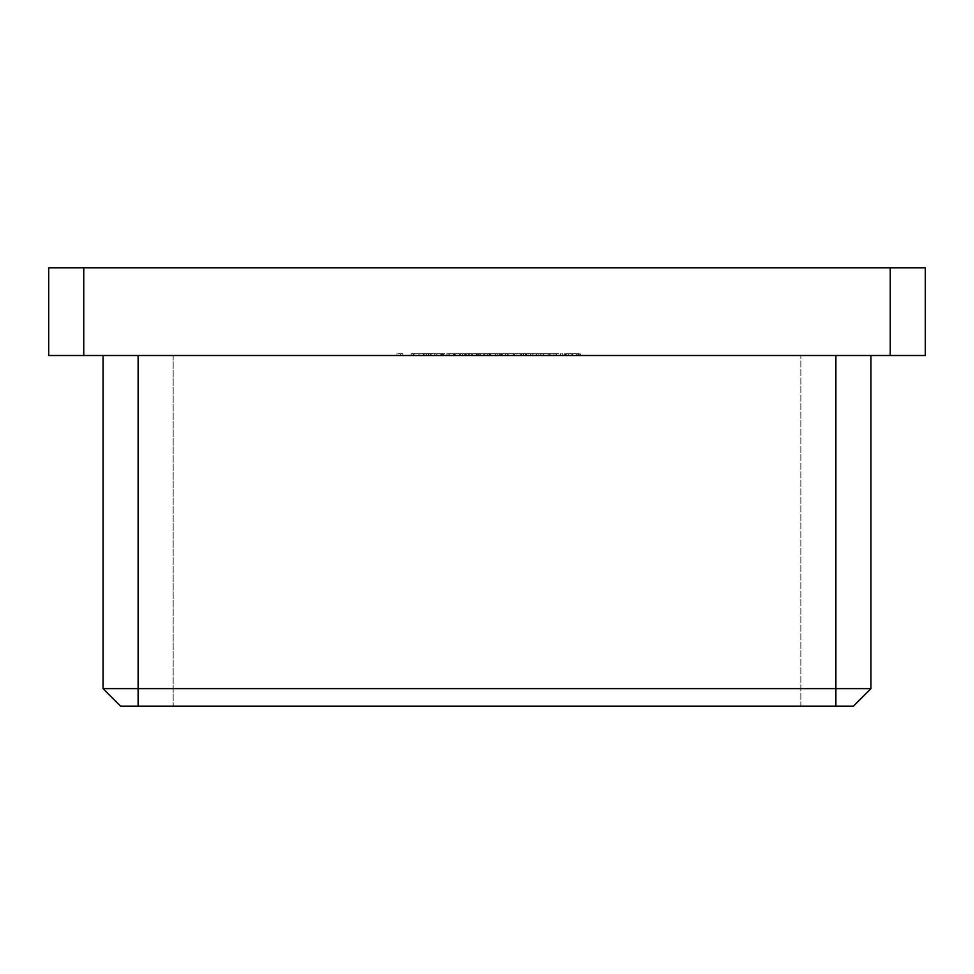 <?xml version="1.0" encoding="UTF-8"?>
<svg xmlns="http://www.w3.org/2000/svg" width="974" height="974" viewBox="0 0 974 974"><rect width="100%" height="100%" fill="white"/><g stroke="black" fill="none" stroke-linecap="round" stroke-linejoin="round"><path stroke-width="0.73" stroke-dasharray="4.87 3.65" d="M553.902 355.51L562.826 355.51L553.902 355.51L553.902 353.757L553.902 355.51M523.282 355.51L533.679 355.51L518.521 355.51L531.597 355.51L520.895 355.51L523.282 355.51L523.282 353.757L532.79 353.757L532.79 355.51L532.79 353.757L524.901 353.757L524.901 355.51M487.597 355.51L498.006 355.51L482.836 355.51L495.924 355.51L485.21 355.51L487.597 355.51L487.597 353.757L497.105 353.757L497.105 355.51L497.105 353.757L489.216 353.757L489.216 355.51M446.859 353.757L454.614 353.757L454.614 355.51L446.859 355.51L462.613 355.51L454.614 355.51L454.614 353.757L446.859 353.757L446.859 355.51M411.174 353.757L418.93 353.757L418.93 355.51L411.174 355.51L426.941 355.51L418.93 355.51L418.93 353.757L411.174 353.757L411.174 355.51M547.814 355.51L562.68 355.51L547.814 355.51L547.814 353.757L547.814 355.51M514.418 353.757L505.579 353.757L521.346 353.757L521.346 355.51L523.428 355.51L505.579 355.51L521.346 355.51L514.516 355.51L521.346 355.51L521.346 353.757L523.428 353.757L523.428 355.51L523.428 353.757L521.346 353.757L521.346 355.51L521.346 353.757L514.418 353.757L514.418 355.51M462.382 353.757L453.543 353.757L469.31 353.757L469.31 355.51L471.392 355.51L453.543 355.51L469.31 355.51L462.48 355.51L469.31 355.51L469.31 353.757L471.392 353.757L471.392 355.51L471.392 353.757L469.31 353.757L469.31 355.51L469.31 353.757L462.382 353.757L462.382 355.51M434.453 355.51L443.438 355.51L428.268 355.51L434.453 355.51L434.453 353.757L440.698 353.757L440.698 355.51M103.049 355.51L138.113 355.51L103.049 355.51L103.049 688.618L120.581 706.15L173.177 706.15L173.177 355.51L835.887 355.51L138.113 355.51L173.177 355.51L173.177 706.15L853.419 706.15L870.951 688.618L870.951 355.51L138.113 355.51L870.951 355.51M411.917 355.51L423.215 355.51L411.917 355.51L411.917 353.757L411.917 355.51M447.309 355.51L449.379 355.51L447.309 355.51L447.309 353.757L447.309 355.51M476.152 355.51L501.427 355.51L476.152 355.51L476.152 353.757L476.152 355.51M528.188 355.51L543.054 355.51L528.188 355.51L528.188 353.757L528.188 355.51M396.905 355.51L402.554 355.51L396.905 355.51L396.905 353.757L398.269 353.757L398.269 355.51M429.023 353.757L436.766 353.757L436.766 355.51L429.023 355.51L444.777 355.51L436.766 355.51L436.766 353.757L429.023 353.757L429.023 355.51M467.678 353.757L472.5 353.757L472.5 355.51L465.596 355.51L480.462 355.51L464.695 355.51L478.38 355.51L471.246 355.51L477.187 355.51L472.524 355.51L472.524 353.757L467.678 353.757L467.678 355.51M500.38 353.757L508.136 353.757L508.136 355.51L500.38 355.51L516.135 355.51L508.136 355.51L508.136 353.757L500.38 353.757L500.38 355.51M536.065 353.757L543.821 353.757L543.821 355.51L536.065 355.51L551.82 355.51L543.821 355.51L543.821 353.757L536.065 353.757L536.065 355.51M567.586 353.757L572.408 353.757L572.408 355.51L565.504 355.51L580.37 355.51L564.603 355.51L578.288 355.51L571.154 355.51L577.095 355.51L572.432 355.51L572.432 353.757L567.586 353.757L567.586 355.51M890.236 355.51L925.3 355.51L925.3 267.85L890.236 267.85L890.236 355.51L83.764 355.51L83.764 267.85L48.7 267.85L48.7 355.51L83.764 355.51M890.236 267.85L83.764 267.85M800.823 706.15L835.887 706.15L800.823 706.15L800.823 355.51L800.823 706.15M870.951 688.618L103.049 688.618M138.113 355.51L138.113 706.15M835.887 355.51L835.887 706.15M411.917 353.757L423.215 353.757L423.215 355.51L423.215 353.757L413.999 353.757L413.999 355.51L413.999 353.757L423.215 353.757L423.215 355.51L423.215 353.757L413.999 353.757L413.999 355.51L413.999 353.757L411.917 353.757M440.698 353.757L442.549 353.757L442.549 355.51M442.549 353.757L434.721 353.757L434.721 355.51M434.721 353.757L426.186 353.757L426.186 355.51M426.186 353.757L428.146 353.757L428.146 355.51M428.146 353.757L434.769 353.757L434.769 355.51M434.769 353.757L441.599 353.757L441.599 355.51M441.599 353.757L443.438 353.757L443.438 355.51M443.438 353.757L428.268 353.757L428.268 355.51M428.268 353.757L434.453 353.757M428.487 353.757L441.356 353.757L428.487 353.757L428.487 355.51L441.356 355.51L428.487 355.51M441.356 353.757L441.356 355.51M430.508 353.757L430.508 355.51M434.879 353.757L434.879 355.51M447.309 353.757L449.379 353.757L449.379 355.51L449.379 353.757L447.309 353.757M453.543 353.757L453.543 355.51M462.455 353.757L462.455 355.51L455.625 355.51L462.455 355.51L462.48 353.757L469.31 353.757L455.625 353.757L462.455 353.757L462.455 355.51M469.31 353.757L469.31 355.51M455.625 353.757L455.625 355.51M480.584 353.757L501.427 353.757L476.152 353.757L478.234 353.757L478.234 355.51L478.234 353.757L480.584 353.757L480.584 355.51M484.078 353.757L484.078 355.51M489.472 353.757L489.472 355.51M495.681 353.757L495.681 355.51M501.427 353.757L501.427 355.51M499.345 353.757L499.345 355.51L499.345 353.757M495.316 353.757L495.316 355.51M489.825 353.757L489.825 355.51M487.743 353.757L487.743 355.51L487.743 353.757M483.713 353.757L483.713 355.51M478.234 353.757L478.234 355.51M505.579 353.757L505.579 355.51M514.491 353.757L514.491 355.51L507.661 355.51L514.491 355.51L514.516 353.757L521.346 353.757L507.661 353.757L514.491 353.757L514.491 355.51M521.346 353.757L521.346 355.51M507.661 353.757L507.661 355.51M536.711 353.757L528.188 353.757L530.27 353.757L530.27 355.51L530.27 353.757L536.711 353.757L536.711 355.51M543.054 353.757L543.054 355.51M540.972 353.757L540.972 355.51L540.972 353.757M540.728 353.757L540.728 355.51M536.345 353.757L536.345 355.51M530.587 353.757L530.587 355.51M530.27 353.757L530.27 355.51M556.337 353.757L547.814 353.757L549.884 353.757L549.884 355.51L549.884 353.757L556.337 353.757L556.337 355.51M562.68 353.757L562.68 355.51M560.598 353.757L560.598 355.51L560.598 353.757M560.342 353.757L560.342 355.51M555.971 353.757L555.971 355.51M550.213 353.757L550.213 355.51M549.884 353.757L549.884 355.51M398.269 353.757L402.554 353.757L402.554 355.51L402.554 353.757L400.472 353.757L400.472 355.51L400.472 353.757L396.905 353.757M426.941 353.757L418.93 353.757L426.941 353.757L426.941 355.51M424.859 353.757L419.003 353.757L424.859 353.757L424.859 355.51L413.256 355.51L424.859 355.51M413.256 353.757L419.003 353.757L413.256 353.757L413.256 355.51M419.003 353.757L419.003 355.51L419.003 353.757M423.97 353.757L423.97 355.51M444.777 353.757L436.766 353.757L444.777 353.757L444.777 355.51M442.695 353.757L436.839 353.757L442.695 353.757L442.695 355.51L431.092 355.51L442.695 355.51M431.092 353.757L436.839 353.757L431.092 353.757L431.092 355.51M436.839 353.757L436.839 355.51L436.839 353.757M441.819 353.757L441.819 355.51M462.613 353.757L454.614 353.757L462.613 353.757L462.613 355.51M460.532 353.757L454.688 353.757L460.532 353.757L460.532 355.51L448.941 355.51L460.532 355.51M448.941 353.757L454.688 353.757L448.941 353.757L448.941 355.51M454.688 353.757L454.688 355.51L454.688 353.757M459.655 353.757L459.655 355.51M465.596 353.757L465.596 355.51M479.269 353.757L471.246 353.757L479.269 353.757L479.269 355.51M476.566 353.757L476.566 355.51M479.074 353.757L479.074 355.51M480.462 353.757L480.462 355.51M464.695 353.757L472.475 353.757L472.439 355.51L472.475 353.757L464.695 353.757L464.695 355.51M466.777 353.757L466.777 355.51M468.591 353.757L468.591 355.51M478.38 353.757L478.38 355.51M471.246 353.757L471.246 355.51L471.246 353.757M477.187 353.757L477.187 355.51M489.216 353.757L487.974 353.757L487.974 355.51M487.974 353.757L490.701 353.757L490.701 355.51M490.701 353.757L498.006 353.757L498.006 355.51M498.006 353.757L489.91 353.757L489.91 355.51M489.91 353.757L482.836 353.757L482.836 355.51M482.836 353.757L484.918 353.757L484.918 355.51M484.918 353.757L490.032 353.757L490.032 355.51M490.032 353.757L495.924 353.757L495.924 355.51M495.924 353.757L490.324 353.757L490.324 355.51M490.324 353.757L485.21 353.757L485.21 355.51M485.21 353.757L487.597 353.757M516.135 353.757L508.136 353.757L516.135 353.757L516.135 355.51M514.065 353.757L508.209 353.757L514.065 353.757L514.065 355.51L502.462 355.51L514.065 355.51M502.462 353.757L508.209 353.757L502.462 353.757L502.462 355.51M508.209 353.757L508.209 355.51L508.209 353.757M513.176 353.757L513.176 355.51M524.901 353.757L523.659 353.757L523.659 355.51M523.659 353.757L526.386 353.757L526.386 355.51M526.386 353.757L533.679 353.757L533.679 355.51M533.679 353.757L525.595 353.757L525.595 355.51M525.595 353.757L518.521 353.757L518.521 355.51M518.521 353.757L520.603 353.757L520.603 355.51M520.603 353.757L525.716 353.757L525.716 355.51M525.716 353.757L531.597 353.757L531.597 355.51M531.597 353.757L526.009 353.757L526.009 355.51M526.009 353.757L520.895 353.757L520.895 355.51M520.895 353.757L523.282 353.757M551.82 353.757L543.821 353.757L551.82 353.757L551.82 355.51M549.738 353.757L543.882 353.757L549.738 353.757L549.738 355.51L538.147 355.51L549.738 355.51M538.147 353.757L543.882 353.757L538.147 353.757L538.147 355.51M543.882 353.757L543.882 355.51L543.882 353.757M548.861 353.757L548.861 355.51M553.902 353.757L562.826 353.757L562.826 355.51L562.826 353.757L553.902 353.757M565.504 353.757L565.504 355.51M579.177 353.757L564.603 353.757L579.177 353.757L579.177 355.51M576.474 353.757L576.474 355.51M578.982 353.757L578.982 355.51M580.37 353.757L580.37 355.51M572.347 353.757L572.347 355.51M564.603 353.757L564.603 355.51M566.685 353.757L566.685 355.51M568.512 353.757L568.512 355.51M572.383 353.757L578.288 353.757L571.154 353.757L577.095 353.757L572.432 353.757L572.383 355.51M578.288 353.757L578.288 355.51M571.154 353.757L571.154 355.51L571.154 353.757M577.095 353.757L577.095 355.51"/><path stroke-width="1.46" d="M925.3 355.51L890.236 355.51L890.236 267.85L925.3 267.85L925.3 355.51M83.764 355.51L48.7 355.51L48.7 267.85L83.764 267.85L83.764 355.51L890.236 355.51M83.764 267.85L890.236 267.85M870.951 355.51L870.951 688.618L853.419 706.15L120.581 706.15L103.049 688.618L103.049 355.51M103.049 688.618L870.951 688.618M138.113 355.51L138.113 706.15M835.887 706.15L835.887 355.51"/></g></svg>

